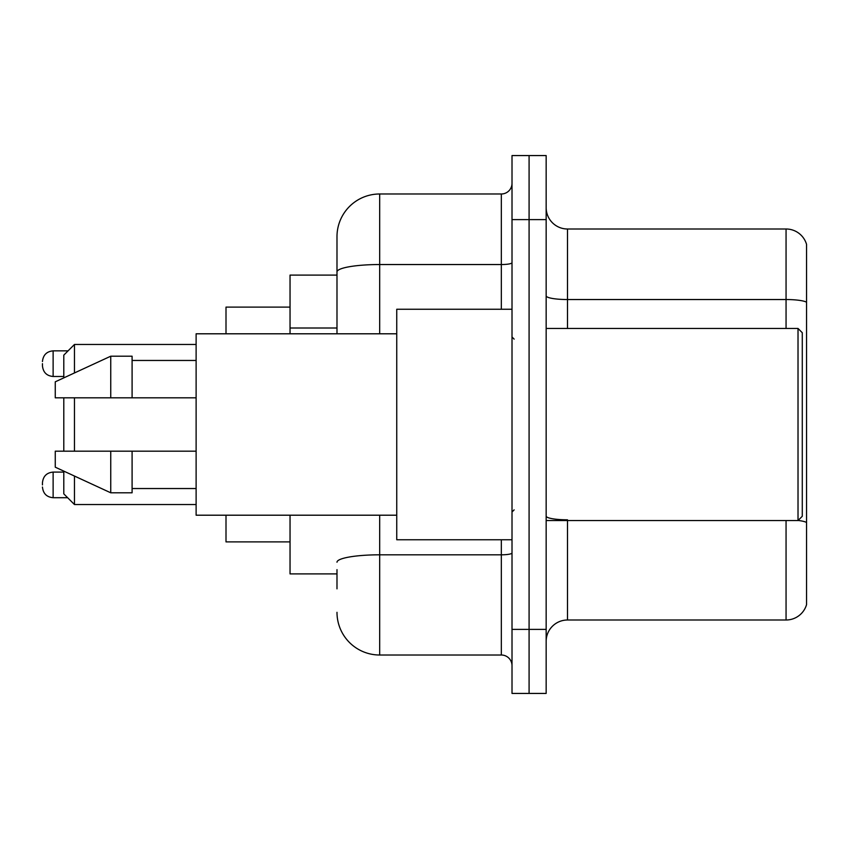 <?xml version="1.0" encoding="UTF-8"?>
<svg xmlns="http://www.w3.org/2000/svg" width="849" height="849" viewBox="0 0 849 849"><rect width="100%" height="100%" fill="white"/><g stroke="black" fill="none" stroke-linecap="round" stroke-linejoin="round"><path stroke-width="1.27" d="M336.989 313.069L336.989 260.155L336.989 275.097L290.04 275.097L290.04 333.795M336.989 573.903L290.04 573.903L290.04 515.205M336.989 588.845L336.989 569.637M512.011 629.396L512.011 693.431L529.086 693.431L529.086 629.396L529.086 693.431L546.162 693.431L546.162 629.396L529.086 629.396L529.086 219.604L529.086 629.396L512.011 629.396L512.011 219.604L529.086 219.604L529.086 155.569L529.086 219.604L546.162 219.604L546.162 629.396M546.162 219.604L546.162 155.569L512.011 155.569L512.011 219.604M379.683 515.205L379.683 655.014L501.334 655.014L501.334 539.752M336.989 333.795L336.989 236.68A42.683 42.683 0 0 1 379.683 193.986L501.334 193.986A10.676 10.676 0 0 0 512.011 183.32M336.989 236.68L336.989 260.155M512.011 665.68A10.676 10.676 0 0 0 501.334 655.014M379.683 655.014A42.683 42.683 0 0 1 336.989 612.32M546.162 641.356A21.342 21.342 0 0 1 567.503 620.003L786.057 620.003L786.057 520.543M806.55 244.363A21.342 21.342 0 0 0 786.057 228.997A21.342 21.342 0 0 1 806.55 244.363L806.55 604.637A21.342 21.342 0 0 1 786.057 620.003M806.55 302.212A21.342 3.704 180 0 0 786.057 299.538L786.057 228.997L567.503 228.997A21.342 21.342 0 0 1 546.162 207.644A21.342 21.342 0 0 0 567.503 228.997L567.503 328.457M63.792 397.82L63.792 451.18M63.792 471.131L63.792 493.863L74.468 504.539L196.119 504.539M74.468 397.82L74.468 451.18M74.468 476.056L74.468 504.539M226.004 515.205L226.004 541.885L290.04 541.885M290.04 307.115L226.004 307.115L226.004 333.795M63.792 377.869L63.792 355.137L74.468 344.461L74.468 372.944M798.018 328.457L802.284 332.723L802.284 516.277L798.018 520.543L798.018 328.457L546.162 328.457M512.011 309.248L396.748 309.248L396.748 539.752L512.011 539.752M396.748 333.795L196.119 333.795L196.119 515.205L396.748 515.205M110.752 397.82L55.259 397.82L55.259 381.817L110.752 356.198L110.752 397.82L196.119 397.82M110.752 356.198L132.094 356.198L132.094 397.82M196.119 451.18L132.094 451.18L132.094 492.802L110.752 492.802L110.752 451.18L55.259 451.18L55.259 467.183L110.752 492.802M55.259 451.18L69.385 451.18M132.094 451.18L110.752 451.18M42.45 484.906L42.45 482.773L42.45 484.906M42.45 363.669L42.45 365.802L42.45 363.669M336.989 328.011L290.04 328.011M512.011 552.954A10.676 1.857 0 0 1 501.334 554.811L379.683 554.811A42.683 7.408 180 0 0 336.989 562.229M379.683 193.986L379.683 264.538L501.334 264.538L501.334 193.986M336.989 271.956A42.683 7.408 180 0 1 379.683 264.538L379.683 333.795M501.334 309.248L501.334 264.538A10.676 1.857 0 0 0 512.011 262.681M567.503 520.543L567.503 620.003M786.057 328.457L786.057 299.538L567.503 299.538A21.342 3.704 0 0 1 546.162 295.834M806.55 522.475A21.342 3.704 180 0 0 798.102 520.458M567.503 519.811A21.342 3.704 -0 0 1 546.162 516.096M42.45 482.773C43.14 476.225 46.695 472.67 53.126 472.097L53.126 497.705L67.633 497.705M68.058 350.86L53.126 350.86L53.126 376.478C46.695 375.905 43.14 372.35 42.45 365.802M74.468 344.461L196.119 344.461M546.162 520.543L798.018 520.543M514.144 339.122L512.011 336.989M132.094 360.464L196.119 360.464M132.094 488.536L196.119 488.536M514.144 509.878L512.011 512.011M53.126 472.097L63.792 472.097M53.126 497.705C46.695 497.132 43.14 493.577 42.45 487.039M53.126 376.478L63.792 376.478M53.126 350.86C46.695 351.433 43.14 354.999 42.45 361.536"/></g></svg>
